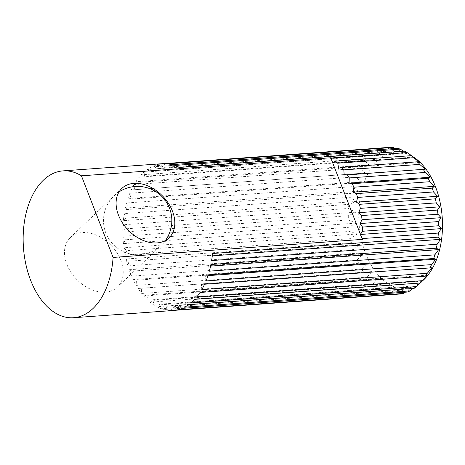 <?xml version="1.0" encoding="UTF-8"?>
<svg xmlns="http://www.w3.org/2000/svg" width="465" height="465" viewBox="0 0 465 465"><rect width="100%" height="100%" fill="white"/><g stroke="black" fill="none" stroke-linecap="round" stroke-linejoin="round"><path stroke-width="0.35" stroke-dasharray="2.33 1.74" d="M414.693 157.838A68.349 41.705 -94.1 0 0 367.646 174.299A68.349 41.705 -94.1 0 0 365.676 253.565A68.349 41.705 -94.1 0 0 423.534 279.965M414.135 288.364L416.309 285.812L413.094 288.44M407.607 292.037L409.996 288.777L405.073 292.223M400.737 293.961L403.405 290.061L396.256 294.246L170.783 310.568A73.61 44.913 -94.1 0 0 173.265 310.504M393.681 294.083L396.692 289.625L389.176 293.217L163.703 309.539A73.61 44.913 -94.1 0 0 168.208 310.405L393.681 294.083A73.61 44.913 -94.1 0 0 396.256 294.246M386.624 292.398L390.025 287.486L382.201 290.398L156.728 306.72A73.61 44.913 -94.1 0 0 161.152 308.719L386.624 292.398A73.61 44.913 -94.1 0 0 389.176 293.217M379.731 288.945L383.573 283.697L375.505 285.865L150.032 302.186A73.61 44.913 -94.1 0 0 154.258 305.267L379.731 288.945A73.61 44.913 -94.1 0 0 382.201 290.398M373.174 283.819L377.487 278.349L369.251 279.732L143.778 296.054A73.61 44.913 -94.1 0 0 147.701 300.14L373.174 283.819A73.61 44.913 -94.1 0 0 375.505 285.865M367.118 277.14L371.924 271.572L138.117 288.469A73.61 44.913 -94.1 0 0 141.645 293.462L367.118 277.14A73.61 44.913 -94.1 0 0 369.251 279.732M361.712 269.066L367.013 263.533L358.666 263.295L133.193 279.616A73.61 44.913 -94.1 0 0 136.239 285.388L361.712 269.066A73.61 44.913 -94.1 0 0 363.589 272.147M357.079 259.807L362.88 254.436L354.592 253.396L129.119 269.717A73.61 44.913 -94.1 0 0 130.316 272.967A73.61 44.913 -94.1 0 0 131.607 276.129L357.079 259.807A73.61 44.913 -94.1 0 0 358.666 263.295M105.398 292.119A34.178 24.192 46.4 0 0 117.436 287.079A34.178 24.192 46.4 0 0 116.907 252.687A34.178 24.192 46.4 0 0 82.299 232.57A34.178 24.192 46.4 0 0 70.267 237.615A34.178 24.192 46.4 0 0 70.796 272.002A34.178 24.192 46.4 0 0 105.398 292.119M139.192 177.153A73.61 44.913 -94.1 0 0 135.867 181.705L361.34 165.383L369.692 165.621L364.67 160.832L139.192 177.153L139.052 182.315L135.867 181.705M144.987 171.242A73.61 44.913 -94.1 0 0 141.221 174.828L366.693 158.507L374.982 159.547L370.46 154.921L144.987 171.242L144.348 176.241L141.221 174.828M151.34 166.947A73.61 44.913 -94.1 0 0 147.236 169.487L372.709 153.165L380.858 154.967L376.813 150.625L151.34 166.947L150.224 171.666L147.236 169.487M158.106 164.378A73.61 44.913 -94.1 0 0 153.758 165.807L379.231 149.486L387.171 152.003L383.579 148.056L158.106 164.378L156.536 168.696L153.758 165.807M162.634 163.668A73.61 44.913 -94.1 0 0 160.634 163.889L164.645 163.599M165.116 163.599L163.128 167.417L160.634 163.889M172.195 164.633L169.841 167.848L167.685 163.767M179.165 167.452L176.508 169.987L174.747 165.453M211.639 260.569L209.884 256.035L212.54 253.501M209.349 271.176L208.024 266.3L210.93 264.504M206.036 280.941L205.187 275.844L208.256 274.832M201.787 289.625L201.426 284.429L204.594 284.231M196.701 297.013L196.84 291.857L200.031 292.468M190.912 302.93L191.551 297.931L194.672 299.344M184.553 307.226L185.675 302.506L188.662 304.685M177.787 309.795L179.362 305.47L182.135 308.359M170.783 310.568L172.765 306.755L175.264 310.283M163.703 309.539L166.057 306.319L168.208 310.405M156.728 306.72L159.39 304.18L161.152 308.719M150.032 302.186L152.939 300.39L154.258 305.267M143.778 296.054L146.853 295.043L147.701 300.14M138.117 288.469L141.284 288.265L141.645 293.462M133.193 279.616L136.379 280.232L136.239 285.388M129.119 269.717L132.246 271.13L131.607 276.129M126.009 259.017A73.61 44.913 -94.1 0 0 127.875 265.91L353.348 249.589L359.631 244.497L351.482 242.695L126.009 259.017L128.991 261.191L127.875 265.91M123.922 247.775A73.61 44.913 -94.1 0 0 125.126 254.983L350.604 238.661L357.335 233.965L349.401 231.454L123.922 247.775L126.701 250.664L125.126 254.983M122.929 236.267A73.61 44.913 -94.1 0 0 123.434 243.614L348.907 227.292L356.062 223.101L348.401 219.945L122.929 236.267L125.422 239.795L123.434 243.614M123.039 224.781A73.61 44.913 -94.1 0 0 122.841 232.082L348.314 215.76L355.83 212.168L348.512 208.46L123.039 224.781L125.195 228.867L122.841 232.082M124.254 213.598A73.61 44.913 -94.1 0 0 123.353 220.672L348.826 204.35L356.649 201.438L349.726 197.276L124.254 213.598L126.015 218.137L123.353 220.672M126.55 202.996A73.61 44.913 -94.1 0 0 124.969 209.669L350.441 193.347L358.509 191.179L352.022 186.674L126.55 202.996L127.869 207.872L124.969 209.669M129.863 193.231A73.61 44.913 -94.1 0 0 127.637 199.34L353.109 183.018L361.346 181.635L355.336 176.909L129.863 193.231L130.712 198.328L127.637 199.34M134.112 184.547A73.61 44.913 -94.1 0 0 131.299 189.941L365.106 173.044L359.584 168.225L134.112 184.547L134.472 189.737L131.299 189.941M365.106 173.044L134.472 189.737M361.346 181.635L130.712 198.328M358.509 191.179L127.869 207.872M356.649 201.438L126.015 218.137M355.83 212.168L125.195 228.867M356.062 223.101L125.422 239.795M357.335 233.965L126.701 250.664M359.631 244.497L128.991 261.191M362.88 254.436L132.246 271.13M367.013 263.533L136.379 280.232M371.924 271.572L141.284 288.265M377.487 278.349L146.853 295.043M383.573 283.697L152.939 300.39M390.025 287.486L159.39 304.18M396.692 289.625L166.057 306.319M403.405 290.061L172.765 306.755M409.996 288.777L179.362 305.47M416.309 285.812L185.675 302.506M422.185 281.232L191.551 297.931M427.48 275.158L196.84 291.857M432.061 267.735L201.426 284.429M207.994 275.64L205.187 275.844M210.593 266.114L208.024 266.3M212.29 255.86L209.884 256.035M419.68 162.43L338.619 168.301M413.594 157.083L332.696 162.849M332.068 161.245L332.533 162.953M403.69 151.195L407.142 153.293L404.637 151.131M407.142 153.293L176.508 169.987M395.244 148.486L400.475 151.154L397.668 148.312M400.475 151.154L169.841 167.848M383.579 148.056A73.61 44.913 -94.1 0 1 386.107 147.568L393.768 150.718L390.588 147.277M393.768 150.718L163.128 167.417M387.171 152.003L156.536 168.696M380.858 154.967L150.224 171.666M374.982 159.547L144.348 176.241M369.692 165.621L139.052 182.315M379.231 149.486A73.61 44.913 -94.1 0 0 376.813 150.625M372.709 153.165A73.61 44.913 -94.1 0 0 370.46 154.921M366.693 158.507A73.61 44.913 -94.1 0 0 364.67 160.832M361.34 165.383A73.61 44.913 -94.1 0 0 359.584 168.225M356.771 173.619A73.61 44.913 -94.1 0 0 355.336 176.909M353.109 183.018A73.61 44.913 -94.1 0 0 352.022 186.674M350.441 193.347A73.61 44.913 -94.1 0 0 349.726 197.276M348.826 204.35A73.61 44.913 -94.1 0 0 348.512 208.46M348.314 215.76A73.61 44.913 -94.1 0 0 348.401 219.945M348.907 227.292A73.61 44.913 -94.1 0 0 349.401 231.454M350.604 238.661A73.61 44.913 -94.1 0 0 351.482 242.695M353.348 249.589A73.61 44.913 -94.1 0 0 354.592 253.396M360.468 234.465L361.032 235.906M119.046 191.906A34.178 34.178 0 0 0 133.345 254.465A34.178 34.178 0 0 0 165.406 240.521M117.436 287.079L169.045 237.865M70.267 237.615L121.871 188.401"/><path stroke-width="0.7" d="M421.616 281.773L416.384 286.609L190.912 302.93A73.61 44.913 -94.1 0 0 194.672 299.344L420.145 283.022L423.534 279.965A68.349 41.705 -94.1 0 0 435.56 186.924A68.349 41.705 -94.1 0 0 414.693 157.838L411.339 155.659L335.434 161.152A73.61 44.913 85.9 0 1 337.764 163.203L413.67 157.711L419.68 162.43L417.593 161.797L341.694 167.29A73.61 44.913 85.9 0 1 343.821 169.882L419.726 164.389L425.248 169.208L347.355 174.875A73.61 44.913 85.9 0 1 349.232 177.956L425.132 172.457L430.154 177.246L428.178 178.234L352.278 183.727A73.61 44.913 85.9 0 1 353.859 187.209L429.759 181.716L434.287 186.343L432.247 188.133L356.347 193.626A73.61 44.913 85.9 0 1 357.597 197.433L433.496 191.94A73.61 44.913 -94.1 0 0 432.247 188.133M433.496 191.94L437.542 196.282L435.362 198.834L359.462 204.327A73.61 44.913 85.9 0 1 360.34 208.361L436.24 202.868A73.61 44.913 -94.1 0 0 435.362 198.834M436.24 202.868L439.832 206.815L437.443 210.075L361.543 215.568A73.61 44.913 85.9 0 1 362.032 219.73L437.931 214.237A73.61 44.913 -94.1 0 0 437.443 210.075M437.931 214.237L441.111 217.678L438.443 221.578L362.543 227.077L360.044 223.549L362.032 219.73M335.434 161.152L332.696 162.849L360.41 234.302L362.63 231.262L438.53 225.769A73.61 44.913 -94.1 0 0 438.443 221.578M438.53 225.769L441.337 228.611L438.332 233.064L362.433 238.562A73.61 44.913 85.9 0 1 362.38 239.382L113.088 257.43L81.433 175.811A73.61 44.913 -94.1 0 0 62.92 170.888A73.61 44.913 -94.1 0 0 30.603 280.186A73.61 44.913 -94.1 0 0 73.546 317.723A73.61 44.913 -94.1 0 0 113.088 257.43M438.013 237.179L440.518 239.341L437.112 244.247L211.639 260.569A73.61 44.913 -94.1 0 0 212.54 253.501L438.013 237.179A73.61 44.913 -94.1 0 0 438.332 233.064M436.403 248.182L438.664 249.6L434.822 254.855L209.349 271.176A73.61 44.913 -94.1 0 0 210.93 264.504L436.403 248.182A73.61 44.913 -94.1 0 0 437.112 244.247M433.729 258.511L435.821 259.144L431.508 264.62L206.036 280.941A73.61 44.913 -94.1 0 0 208.256 274.832L433.729 258.511A73.61 44.913 -94.1 0 0 434.822 254.855M430.067 267.91L432.061 267.735L427.259 273.304L201.787 289.625A73.61 44.913 -94.1 0 0 204.594 284.231L430.067 267.91A73.61 44.913 -94.1 0 0 431.508 264.62M425.504 276.146L427.48 275.158L422.174 280.691L196.701 297.013A73.61 44.913 -94.1 0 0 200.031 292.468L425.504 276.146A73.61 44.913 -94.1 0 0 427.259 273.304M420.145 283.022A73.61 44.913 -94.1 0 0 422.174 280.691M413.094 288.44L410.025 290.904L184.553 307.226A73.61 44.913 -94.1 0 0 188.662 304.685L414.135 288.364A73.61 44.913 -94.1 0 0 416.384 286.609M405.073 292.223L403.26 293.473L177.787 309.795A73.61 44.913 -94.1 0 0 182.135 308.359L407.607 292.037A73.61 44.913 -94.1 0 0 410.025 290.904M73.546 317.723L173.265 310.504A73.61 44.913 -94.1 0 0 175.264 310.283L400.737 293.961A73.61 44.913 -94.1 0 0 403.26 293.473M133.908 183.355A34.178 24.192 -133.6 0 1 168.516 203.472A34.178 24.192 -133.6 0 1 169.045 237.865A34.178 24.192 -133.6 0 1 157.007 242.91A34.178 24.192 -133.6 0 1 122.4 222.793A34.178 24.192 -133.6 0 1 121.871 188.401A34.178 24.192 -133.6 0 1 133.908 183.355M332.696 162.849L331.214 158.077L407.113 152.584A73.61 44.913 -94.1 0 0 404.637 151.131L179.165 167.452A73.61 44.913 -94.1 0 0 174.747 165.453L400.22 149.131A73.61 44.913 -94.1 0 0 397.668 148.312L172.195 164.633A73.61 44.913 -94.1 0 0 167.685 163.767L393.158 147.446A73.61 44.913 -94.1 0 0 390.588 147.277L165.116 163.599A73.61 44.913 -94.1 0 0 162.634 163.668L62.92 170.888M435.821 259.144L207.994 275.64M438.664 249.6L210.593 266.114M440.518 239.341L212.29 255.86M441.111 217.678L360.044 223.549M361.543 215.568L358.771 212.679L360.34 208.361M439.832 206.815L358.771 212.679M359.462 204.327L356.475 202.147L357.597 197.433M437.542 196.282L356.475 202.147M356.347 193.626L353.226 192.214L353.859 187.209M434.287 186.343L353.226 192.214M429.759 181.716A73.61 44.913 -94.1 0 0 428.178 178.234M352.278 183.727L349.093 183.111L349.232 177.956M430.154 177.246L349.093 183.111M425.132 172.457A73.61 44.913 -94.1 0 0 423.255 169.382M347.355 174.875L344.181 175.078L343.821 169.882M425.248 169.208L344.181 175.078M419.726 164.389A73.61 44.913 -94.1 0 0 417.593 161.797M341.694 167.29L338.619 168.301L337.764 163.203M413.67 157.711A73.61 44.913 -94.1 0 0 411.339 155.659M407.113 152.584L411.659 155.717M400.22 149.131L403.69 151.195M393.158 147.446L395.244 148.486M164.645 163.599L386.188 147.597M362.433 238.562L361.032 235.906L362.38 239.382M81.433 175.811L330.72 157.769A73.61 44.913 85.9 0 1 331.214 158.077M330.72 157.769L332.068 161.245M362.543 227.077A73.61 44.913 85.9 0 1 362.63 231.262M441.337 228.611L360.468 234.465M361.032 235.906L360.41 234.302M165.406 240.521A34.178 34.178 0 0 0 119.046 191.906"/></g></svg>
